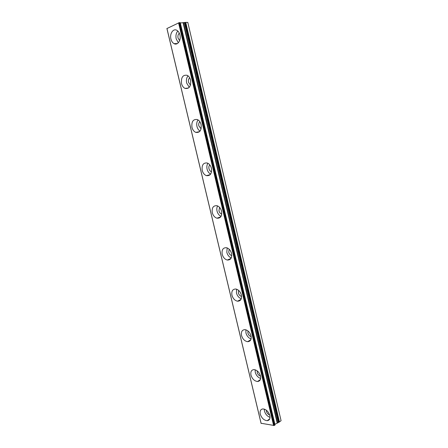 <?xml version="1.0" encoding="UTF-8"?>
<svg xmlns="http://www.w3.org/2000/svg" width="448" height="448" viewBox="0 0 448 448"><rect width="100%" height="100%" fill="white"/><g stroke="black" fill="none" stroke-linecap="round" stroke-linejoin="round"><path stroke-width="0.67" d="M269.696 415.01C268.078 414.422 266.986 413.179 266.409 411.281L266.302 410.172M179.631 40.594L178.041 38.052C177.649 35.918 178.074 34.294 179.318 33.18M190.467 85.114L188.53 82.342C188.154 80.36 188.546 78.848 189.694 77.806M201.107 128.839L198.839 125.882C198.486 124.079 198.822 122.685 199.853 121.705M211.54 171.802L211.4 171.758C210.207 171.293 209.401 170.268 208.975 168.7C208.65 167.087 208.925 165.816 209.804 164.892M221.766 214.032L221.62 213.998C220.304 213.556 219.414 212.486 218.943 210.806L219.57 207.39M231.773 255.562L231.694 255.55C230.25 255.136 229.27 254.027 228.749 252.218L229.169 249.217M241.567 296.408C240.022 296.016 238.963 294.868 238.398 292.953L238.622 290.394M251.154 336.594C249.558 336.157 248.466 334.97 247.884 333.032L247.951 330.932M260.529 376.124C258.91 375.62 257.807 374.405 257.225 372.467L257.174 370.854M180.331 22.982L183.064 22.674L277.217 423.13L277.508 423.024L183.394 22.613L183.064 22.674M274.898 424.278L277.217 423.13M260.26 414.075C261.638 418.158 263.973 420.364 267.266 420.694C269.522 420.319 270.385 418.611 269.847 415.57C268.475 411.505 266.162 409.293 262.909 408.929C260.59 409.282 259.706 411.001 260.26 414.075M264.253 409.108L264.438 410.978C265.412 414.215 267.277 416.349 270.038 417.374M170.929 39.026C171.506 41.266 172.547 42.806 174.059 43.652C177.57 45.724 181.322 40.236 179.911 34.916C179.346 32.704 178.321 31.164 176.837 30.307C173.236 28.134 169.501 33.762 170.929 39.026M177.822 31.024C176.103 33.051 175.56 35.678 176.193 38.886L178.326 42.79M181.53 83.546C182.157 85.932 183.305 87.545 184.979 88.385C189.252 89.062 191.122 86.318 190.596 80.147C189.986 77.79 188.854 76.182 187.214 75.32C182.868 74.614 180.975 77.358 181.53 83.546M188.042 75.835C186.53 77.722 186.071 80.125 186.659 83.037L189.263 87.343M191.957 127.31C192.634 129.858 193.9 131.544 195.759 132.378C199.864 132.927 201.645 130.334 201.096 124.6C200.435 122.08 199.186 120.4 197.366 119.549C193.189 118.966 191.386 121.554 191.957 127.31M198.066 119.913C196.784 121.66 196.414 123.838 196.958 126.442C197.501 128.582 198.531 130.138 200.038 131.113M202.205 170.346C202.95 173.068 204.344 174.832 206.399 175.638C210.308 176.053 211.982 173.6 211.422 168.291C210.694 165.598 209.317 163.834 207.301 163.005C203.319 162.562 201.622 165.01 202.205 170.346M207.911 163.274C206.864 164.881 206.584 166.83 207.077 169.12C207.698 171.489 208.886 173.152 210.638 174.115M212.285 212.66C213.102 215.578 214.642 217.42 216.91 218.193C220.59 218.45 222.141 216.138 221.57 211.249C220.769 208.359 219.251 206.517 217.022 205.722C213.27 205.425 211.691 207.738 212.285 212.66M217.599 205.934C216.782 207.39 216.597 209.11 217.034 211.098C217.728 213.674 219.066 215.432 221.049 216.378M222.197 254.274C223.104 257.404 224.795 259.325 227.282 260.042C230.703 260.148 232.131 257.964 231.549 253.484C230.658 250.382 228.99 248.461 226.542 247.716C223.048 247.57 221.598 249.76 222.197 254.274M227.147 247.901L226.828 252.386C227.59 255.147 229.068 256.995 231.263 257.919M231.946 295.204C232.949 298.564 234.808 300.558 237.513 301.202C240.66 301.168 241.942 299.107 241.366 295.014C240.369 291.687 238.543 289.688 235.872 289.016C232.658 289.022 231.347 291.082 231.946 295.204M236.578 289.19L236.46 293.003C237.289 295.926 238.896 297.853 241.27 298.771M241.539 335.474C242.654 339.069 244.675 341.141 247.593 341.69C250.449 341.522 251.586 339.578 251.014 335.866C249.906 332.293 247.912 330.221 245.034 329.638C242.116 329.778 240.946 331.722 241.539 335.474M245.902 329.812L245.935 332.959C246.826 336.022 248.534 338.022 251.07 338.951M250.975 375.088C252.218 378.93 254.397 381.069 257.516 381.517C260.07 381.231 261.066 379.406 260.506 376.04C259.274 372.226 257.118 370.082 254.038 369.606C251.423 369.863 250.398 371.689 250.975 375.088M255.125 369.779L255.259 372.282C256.2 375.446 257.998 377.513 260.658 378.482M183.394 22.613L185.366 22.445L279.154 422.106L277.508 423.024M274.982 425.001L180.253 22.646L274.982 425.001L274.618 425.286L179.682 22.613L179.161 22.686L274.165 425.482L274.618 425.286M274.165 425.482L261.05 423.259L166.925 28.56M261.044 423.226L166.919 28.554M185.746 22.4L187.802 22.4L281.081 420.694L279.474 421.949L185.746 22.4L185.366 22.445M279.154 422.106L279.474 421.949M166.919 28.543L179.161 22.686M179.682 22.613L180.146 22.613M178.573 22.831L273.622 425.6M261.139 423.483L166.93 28.409M184.335 22.618L278.242 422.453M278.566 422.29L184.71 22.574M269.769 418.785L267.266 420.694M177.425 43.54L174.059 43.652M188.569 87.998L184.979 88.385M199.511 131.684L195.759 132.378M210.224 174.642L206.399 175.638M220.707 216.894L216.91 218.193M230.95 258.49L227.282 260.042M240.968 299.46L237.513 301.202M250.762 339.825L247.593 341.69M260.361 379.596L257.516 381.517M275.044 424.889L180.253 22.646"/></g></svg>
